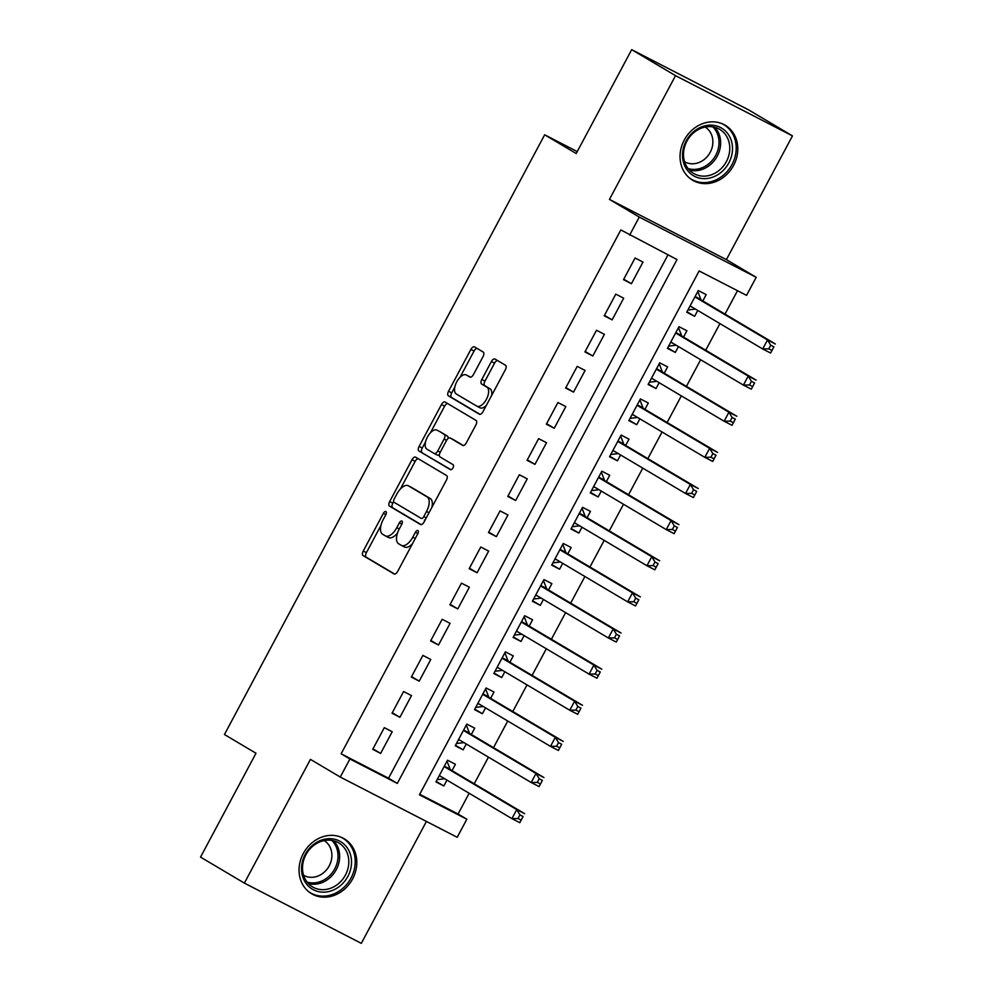 <?xml version="1.0" encoding="UTF-8"?>
<svg xmlns="http://www.w3.org/2000/svg" width="993" height="993" viewBox="0 0 993 993"><rect width="100%" height="100%" fill="white"/><g stroke="black" fill="none" stroke-linecap="round" stroke-linejoin="round"><path stroke-width="1.49" d="M385.905 511.569A2.818 1.403 -62.7 0 0 385.867 511.544A2.818 1.403 -62.7 0 0 383.372 513.331L363.252 551.016A4.022 1.998 -62.7 0 0 363.078 555.583L394.06 573.954A4.022 1.998 -62.7 0 0 394.109 573.991A4.022 1.998 -62.7 0 0 397.672 571.434L417.792 533.75A2.818 1.403 -62.7 0 0 417.916 530.56A2.818 1.403 -62.7 0 0 417.879 530.535A2.818 1.403 -62.7 0 0 415.384 532.322L412.778 537.201A12.872 6.392 -62.7 0 1 401.383 545.368A12.872 6.392 -62.7 0 1 401.209 545.281L398.627 543.754A12.872 6.392 -62.7 0 1 399.186 529.132L401.793 524.254A2.818 1.403 -62.7 0 0 401.904 521.064A2.818 1.403 -62.7 0 0 401.867 521.04A2.818 1.403 -62.7 0 0 399.372 522.827L396.778 527.705A12.872 6.392 -62.7 0 1 385.371 535.885A12.872 6.392 -62.7 0 1 385.21 535.786L382.628 534.259A12.872 6.392 -62.7 0 1 383.174 519.637L385.781 514.771A2.818 1.403 -62.7 0 0 385.905 511.569M684.264 140.038A31.95 27.717 120.7 0 0 692.617 180.217A31.95 27.717 120.7 0 0 733.566 165.434A31.95 27.717 120.7 0 0 725.213 125.255A31.95 27.717 120.7 0 0 684.264 140.038M303.275 853.57A31.95 27.717 120.7 0 0 311.628 893.75A31.95 27.717 120.7 0 0 352.577 878.966A31.95 27.717 120.7 0 0 344.223 838.775A31.95 27.717 120.7 0 0 303.275 853.57M483.032 356.611A4.022 1.998 -62.7 0 0 483.206 352.043L474.505 346.892A4.022 1.998 -62.7 0 0 474.455 346.855A4.022 1.998 -62.7 0 0 470.893 349.412L448.551 391.254A4.022 1.998 -62.7 0 0 448.377 395.822L479.358 414.205A4.022 1.998 -62.7 0 0 479.42 414.23A4.022 1.998 -62.7 0 0 482.983 411.673L505.325 369.83A4.022 1.998 -62.7 0 0 505.499 365.263L494.998 359.032A4.022 1.998 -62.7 0 0 494.936 359.007A4.022 1.998 -62.7 0 0 491.374 361.564L481.816 379.475A4.022 1.998 -62.7 0 0 481.642 384.043L486.855 387.121A10.762 5.35 -62.7 0 1 486.471 399.198A10.762 5.35 -62.7 0 1 476.863 406.174A10.762 5.35 -62.7 0 1 476.727 406.1L456.321 393.998A10.762 5.35 -62.7 0 1 456.706 381.92A10.762 5.35 -62.7 0 1 466.313 374.957A10.762 5.35 -62.7 0 1 466.449 375.031L469.85 377.042A4.022 1.998 -62.7 0 0 469.9 377.079A4.022 1.998 -62.7 0 0 473.462 374.522L483.032 356.611M629.612 235.13L639.269 217.07L756.194 277.308L746.55 295.368L699.146 270.952L419.431 794.81L466.847 819.225L457.202 837.298L340.264 777.047L349.908 758.987L397.312 783.415L677.027 259.558L620.848 229.929L341.133 753.786L349.908 758.987M340.264 777.047L310.449 759.372L244.377 883.112L200.536 857.108L255.995 753.24L224.443 734.522L544.66 134.8L576.225 153.518L631.685 49.65L675.525 75.654L609.454 199.394L639.269 217.07M415.62 457.177A4.022 1.998 -62.7 0 0 415.57 457.152A4.022 1.998 -62.7 0 0 412.008 459.697L389.666 501.552A4.022 1.998 -62.7 0 0 389.492 506.107L420.473 524.49A4.022 1.998 -62.7 0 0 420.523 524.515A4.022 1.998 -62.7 0 0 424.085 521.958L446.428 480.115A4.022 1.998 -62.7 0 0 446.602 475.548L415.62 457.177M419.108 446.403L441.451 404.561A4.022 1.998 -62.7 0 1 445.013 402.004A4.022 1.998 -62.7 0 1 445.063 402.028L476.044 420.411A4.022 1.998 -62.7 0 1 475.883 424.979L466.313 442.878A4.022 1.998 -62.7 0 1 462.75 445.435A4.022 1.998 -62.7 0 1 462.701 445.41L450.139 437.95A4.022 1.998 -62.7 0 0 450.077 437.925A4.022 1.998 -62.7 0 0 446.515 440.482L440.172 452.361A4.022 1.998 -62.7 0 0 440.011 456.929L453.081 464.687A2.818 1.403 -62.7 0 1 452.982 467.852A2.818 1.403 -62.7 0 1 450.474 469.677A2.818 1.403 -62.7 0 1 450.437 469.652L418.934 450.971A4.022 1.998 -62.7 0 1 419.108 446.403L422.273 448.029L425.563 441.86M631.685 49.65L748.623 109.888L792.464 135.892L675.525 75.654M244.377 883.112L361.315 943.35L426.419 821.434M697.744 310.449L694.616 316.308L686.97 311.765M702.821 300.953L706.197 294.623L698.29 290.552L686.722 312.236L694.616 316.308M678.455 346.582L675.327 352.428L667.681 347.898M683.532 337.074L686.908 330.756L679.001 326.685L667.433 348.357L675.327 352.428M659.166 382.702L656.038 388.561L648.392 384.018M664.23 373.207L667.606 366.889L659.712 362.817L648.131 384.49L656.038 388.561M639.877 418.835L636.749 424.694L629.09 420.151M644.941 409.339L648.317 403.009L640.423 398.938L628.842 420.622L636.749 424.694M620.588 454.955L617.46 460.814L609.801 456.284M625.652 445.46L629.028 439.142L621.134 435.071L609.553 456.743L617.46 460.814M601.286 491.088L598.171 496.947L590.512 492.404M606.363 481.593L609.739 475.262L601.845 471.191L590.264 492.876L598.171 496.947M581.997 527.221L578.869 533.067L571.223 528.537M587.074 517.713L590.45 511.395L582.543 507.324L570.975 528.996L578.869 533.067M562.708 563.341L559.58 569.2L551.934 564.657M567.785 553.846L571.161 547.528L563.254 543.456L551.686 565.129L559.58 569.2M543.419 599.474L540.291 605.333L532.645 600.79M548.496 589.979L551.872 583.648L543.965 579.577L532.397 601.261L540.291 605.333M524.13 635.607L521.002 641.453L513.356 636.923M529.207 626.099L532.583 619.781L524.676 615.71L513.108 637.382L521.002 641.453M504.841 671.727L501.713 677.586L494.067 673.043M509.906 662.232L513.282 655.901L505.387 651.842L493.806 673.515L501.713 677.586M485.552 707.86L482.424 713.706L474.766 709.176M490.616 698.352L493.993 692.034L486.098 687.963L474.517 709.635L482.424 713.706M466.263 743.98L463.135 749.839L455.477 745.296M471.327 734.485L474.704 728.167L466.809 724.096L455.228 745.768L463.135 749.839M384.303 727.658L372.735 749.33L380.629 753.402L392.21 731.729L384.303 727.658M403.592 691.525L392.024 713.21L399.918 717.281L411.499 695.596L403.592 691.525M422.881 655.405L411.313 677.077L419.207 681.148L430.788 659.476L422.881 655.405M442.183 619.272L430.602 640.957L438.509 645.016L450.077 623.343L442.183 619.272M461.472 583.152L449.891 604.824L457.798 608.895L469.366 587.223L461.472 583.152M480.761 547.019L469.18 568.691L477.087 572.762L488.655 551.09L480.761 547.019M500.05 510.886L488.469 532.571L496.376 536.642L507.944 514.957L500.05 510.886M519.339 474.766L507.771 496.438L515.665 500.509L527.246 478.837L519.339 474.766M538.628 438.633L527.06 460.318L534.954 464.376L546.535 442.704L538.628 438.633M557.917 402.513L546.349 424.185L554.243 428.256L565.824 406.571L557.917 402.513M577.206 366.38L565.638 388.052L573.532 392.123L585.113 370.451L577.206 366.38M596.508 330.247L584.927 351.932L592.833 356.003L604.402 334.318L596.508 330.247M615.797 294.127L604.216 315.799L612.122 319.87L623.691 298.198L615.797 294.127M341.133 753.786L388.548 778.214L667.966 254.891M631.411 283.737L642.98 262.065L635.086 257.994L623.505 279.666L631.411 283.737L623.753 279.207M419.716 794.276L458.071 814.024L469.155 793.27M474.232 783.775L488.444 757.15M493.521 747.642L507.733 721.017M512.81 711.522L527.022 684.885M532.099 675.389L546.324 648.764M551.388 639.256L565.613 612.631M570.677 603.136L584.902 576.511M589.966 567.003L604.191 540.378M609.268 530.883L623.48 504.245M628.557 494.75L642.769 468.125M647.846 458.617L662.058 431.992M667.135 422.497L681.347 395.872M686.424 386.364L700.648 359.739M705.713 350.244L719.937 323.606M725.002 314.111L737.501 290.713M452.038 770.618L455.415 764.287L447.52 760.216L435.939 781.901L443.846 785.972L446.962 780.113M577.256 151.594L544.66 134.8M609.454 199.394L726.392 259.632L792.464 135.892M726.392 259.632L756.194 277.308M458.071 814.024L466.847 819.225M388.548 778.214L397.312 783.415M443.846 785.972L436.188 781.429M380.629 753.402L372.983 748.871M399.918 717.281L392.272 712.738M419.207 681.148L411.561 676.605M438.509 645.016L430.85 640.485M457.798 608.895L450.139 604.352M477.087 572.762L469.428 568.232M496.376 536.642L488.73 532.099M515.665 500.509L508.019 495.966M534.954 464.376L527.308 459.846M554.243 428.256L546.597 423.713M573.532 392.123L565.886 387.593M592.833 356.003L585.175 351.46M612.122 319.87L604.464 315.327M385.545 535.959L388.362 537.412A12.872 6.392 -62.7 0 0 388.536 537.511A12.872 6.392 -62.7 0 0 397.485 533.067M401.557 545.455L404.374 546.907A12.872 6.392 -62.7 0 0 404.536 547.006A12.872 6.392 -62.7 0 0 412.43 543.792M380.964 525.384L366.417 552.642A4.022 1.998 -62.7 0 0 366.243 557.21L394.717 574.103M393.638 501.664L392.831 503.178A4.022 1.998 -62.7 0 0 392.657 507.746L421.131 524.627M418.127 458.667A4.022 1.998 -62.7 0 0 415.173 461.323L400.415 488.966M394.159 499.069A2.818 1.403 -62.7 0 0 394.035 502.272L421.231 518.396A2.818 1.403 -62.7 0 0 421.268 518.42A2.818 1.403 -62.7 0 0 423.763 516.633L426.506 511.494A12.872 6.392 -62.7 0 0 427.064 496.872L408.471 485.85A12.872 6.392 -62.7 0 0 408.309 485.763A12.872 6.392 -62.7 0 0 396.902 493.931L394.159 499.069M424.433 520.047L424.396 520.034A2.818 1.403 -62.7 0 0 424.433 520.047A2.818 1.403 -62.7 0 0 425.091 520.084M431.881 507.386A12.872 6.392 -62.7 0 0 430.217 498.511L427.064 496.872M411.288 487.302A12.872 6.392 -62.7 0 1 411.462 487.389A12.872 6.392 -62.7 0 1 411.636 487.476L430.217 498.511M430.428 432.762L444.616 406.187L441.451 404.561M447.57 403.518A4.022 1.998 -62.7 0 0 444.616 406.187M463.346 445.547L453.292 439.589A4.022 1.998 -62.7 0 0 453.242 439.551A4.022 1.998 -62.7 0 0 453.193 439.527M450.996 469.739L418.934 450.971M437.094 430.217A10.762 5.35 -62.7 0 0 436.957 430.143A10.762 5.35 -62.7 0 0 427.35 437.119A10.762 5.35 -62.7 0 0 426.965 449.196L434.152 453.453A4.022 1.998 -62.7 0 0 434.202 453.491A4.022 1.998 -62.7 0 0 437.764 450.934L444.107 439.055A4.022 1.998 -62.7 0 0 444.281 434.487L440.259 431.856A10.762 5.35 -62.7 0 0 440.122 431.769A10.762 5.35 -62.7 0 0 439.973 431.707M434.264 453.516L437.317 455.079A4.022 1.998 -62.7 0 0 437.367 455.117A4.022 1.998 -62.7 0 0 439.415 454.509M448.029 438.534A4.022 1.998 -62.7 0 0 447.446 436.113L444.281 434.487M440.259 431.856L447.446 436.113M422.273 448.029A4.022 1.998 -62.7 0 0 422.099 452.597M469.329 376.508A10.762 5.35 -62.7 0 1 469.478 376.583A10.762 5.35 -62.7 0 1 469.615 376.657L470.508 377.179M477 406.249L479.88 407.726A10.762 5.35 -62.7 0 0 480.016 407.8A10.762 5.35 -62.7 0 0 486.309 405.442M491.498 395.723A10.762 5.35 -62.7 0 0 490.008 388.76L486.855 387.121M497.505 360.521A4.022 1.998 -62.7 0 0 494.539 363.19L484.981 381.101A4.022 1.998 -62.7 0 0 484.807 385.669L490.008 388.76M454.844 387.034L451.716 392.893A4.022 1.998 -62.7 0 0 451.542 397.448L480.016 414.342M477.025 348.382A4.022 1.998 -62.7 0 0 474.058 351.038L460.032 377.303M437.143 779.654L444.665 778.748M439.316 775.57L511.916 818.629L516.732 809.605L524.639 813.677L450.636 769.786A4.096 2.036 117.3 0 1 450.127 769.128L447.26 761.83M523.1 816.507L519.811 822.7L511.916 818.629L518.011 818.493L521.176 820.119L523.1 816.507L519.935 814.881L518.011 818.493M519.935 814.881L516.732 809.605L444.144 766.546M521.176 820.119L519.811 822.7M347.86 876.422A27.655 23.981 -59.3 0 1 313.503 889.815A27.655 23.981 -59.3 0 1 305.186 854.439A27.655 23.981 -59.3 0 1 339.544 841.046A27.655 23.981 -59.3 0 1 347.86 876.422M305.894 854.737A25.607 22.206 120.7 0 0 312.584 886.935A25.607 22.206 120.7 0 0 345.403 875.094A25.607 22.206 120.7 0 0 338.712 842.883A25.607 22.206 120.7 0 0 305.894 854.737M324.152 840.587A20.158 17.489 -59.3 0 1 329.229 865.822A20.158 17.489 -59.3 0 1 303.585 875.267M308.488 891.54A31.751 27.543 120.7 0 0 310.325 892.744A31.751 27.543 120.7 0 0 351.013 878.048A31.751 27.543 120.7 0 0 342.722 838.129A31.751 27.543 120.7 0 0 340.785 837.087M706.904 178.517A27.655 23.981 -59.3 0 1 682.526 154.585A27.655 23.981 -59.3 0 1 708.121 125.292A27.655 23.981 -59.3 0 1 732.499 149.223A27.655 23.981 -59.3 0 1 706.904 178.517M707.202 126.744A25.607 22.206 120.7 0 0 684.611 146.765A25.607 22.206 120.7 0 0 693.573 173.403A25.607 22.206 120.7 0 0 706.073 176.022A25.607 22.206 120.7 0 0 728.663 156A25.607 22.206 120.7 0 0 719.702 129.363A25.607 22.206 120.7 0 0 707.202 126.744M705.142 127.054A20.158 17.489 -59.3 0 1 711.969 148.044A20.158 17.489 -59.3 0 1 694.219 163.684A20.158 17.489 -59.3 0 1 684.574 161.735M689.477 178.008A31.751 27.543 120.7 0 0 691.314 179.212A31.751 27.543 120.7 0 0 706.805 182.464A31.751 27.543 120.7 0 0 734.82 157.626A31.751 27.543 120.7 0 0 723.711 124.597A31.751 27.543 120.7 0 0 721.774 123.566M456.432 743.521L463.954 742.615M458.605 739.45L531.205 782.509L536.021 773.473L543.928 777.544L469.925 733.653A4.096 2.036 117.3 0 1 469.416 733.008L466.549 725.709M542.389 780.386L539.1 786.58L531.205 782.509L537.3 782.372L540.465 783.998L542.389 780.386L539.224 778.76L537.3 782.372M539.224 778.76L536.021 773.473L463.433 730.414M540.465 783.998L539.1 786.58M475.721 707.401L483.243 706.495M477.894 703.317L550.494 746.376L555.323 737.34L563.217 741.411L489.214 697.52A4.096 2.036 117.3 0 1 488.705 696.875L485.838 689.576M561.678 744.254L558.401 750.447L550.494 746.376L556.589 746.24L559.754 747.866L561.678 744.254L558.525 742.627L556.589 746.24M558.525 742.627L555.323 737.34L482.722 694.281M559.754 747.866L558.401 750.447M495.01 671.268L502.532 670.362M497.183 667.197L569.783 710.243L574.612 701.219L582.506 705.291L508.503 661.4A4.096 2.036 117.3 0 1 507.994 660.742L505.139 653.444M580.967 708.133L577.69 714.315L569.783 710.243L575.878 710.107L579.043 711.745L580.967 708.133L577.814 706.495L575.878 710.107M577.814 706.495L574.612 701.219L502.011 658.16M579.043 711.745L577.69 714.315M514.3 635.135L521.821 634.229M516.484 631.064L589.072 674.123L593.901 665.087L601.795 669.158L527.804 625.267A4.096 2.036 117.3 0 1 527.283 624.622L524.428 617.323M600.256 672L596.979 678.194L589.072 674.123L595.167 673.986L598.332 675.612L600.256 672L597.103 670.374L595.167 673.986M597.103 670.374L593.901 665.087L521.3 622.028M598.332 675.612L596.979 678.194M533.589 599.015L541.111 598.109M535.773 594.931L608.361 637.99L613.19 628.966L621.084 633.025L547.093 589.147A4.096 2.036 117.3 0 1 546.572 588.489L543.717 581.19M619.558 635.868L616.268 642.061L608.361 637.99L614.468 637.854L617.621 639.48L619.558 635.868L616.392 634.242L614.468 637.854M616.392 634.242L613.19 628.966L540.589 585.907M617.621 639.48L616.268 642.061M552.878 562.882L560.4 561.976M555.062 558.811L627.65 601.87L632.479 592.833L640.386 596.905L566.382 553.014A4.096 2.036 117.3 0 1 565.861 552.369L563.006 545.07M638.847 599.747L635.557 605.941L627.65 601.87L633.757 601.733L636.91 603.359L638.847 599.747L635.681 598.121L633.757 601.733M635.681 598.121L632.479 592.833L559.878 549.774M636.91 603.359L635.557 605.941M572.179 526.749L579.689 525.843M574.351 522.678L646.952 565.737L651.768 556.701L659.675 560.772L585.671 516.881A4.096 2.036 117.3 0 1 585.15 516.236L582.295 508.937M658.136 563.614L654.846 569.808L646.952 565.737L653.046 565.6L656.199 567.226L658.136 563.614L654.97 561.988L653.046 565.6M654.97 561.988L651.768 556.701L579.167 513.642M656.199 567.226L654.846 569.808M591.468 490.629L598.99 489.723M593.64 486.545L666.241 529.604L671.057 520.58L678.964 524.652L604.96 480.761A4.096 2.036 117.3 0 1 604.452 480.103L601.584 472.805M677.425 527.494L674.135 533.675L666.241 529.604L672.335 529.468L675.501 531.106L677.425 527.494L674.259 525.856L672.335 529.468M674.259 525.856L671.057 520.58L598.469 477.521M675.501 531.106L674.135 533.675M610.757 454.496L618.279 453.59M612.929 450.425L685.53 493.484L690.346 484.447L698.253 488.519L624.249 444.628A4.096 2.036 117.3 0 1 623.741 443.983L620.873 436.684M696.714 491.361L693.424 497.555L685.53 493.484L691.625 493.347L694.79 494.973L696.714 491.361L693.548 489.735L691.625 493.347M693.548 489.735L690.346 484.447L617.758 441.389M694.79 494.973L693.424 497.555M630.046 418.376L637.568 417.47M632.218 414.292L704.819 457.351L709.635 448.327L717.542 452.386L643.538 408.495A4.096 2.036 117.3 0 1 643.03 407.85L640.162 400.551M716.003 455.228L712.726 461.422L704.819 457.351L710.914 457.214L714.079 458.84L716.003 455.228L712.85 453.602L710.914 457.214M712.85 453.602L709.635 448.327L637.047 405.268M714.079 458.84L712.726 461.422M649.335 382.243L656.857 381.337M651.507 378.172L724.108 421.231L728.936 412.194L736.831 416.266L662.827 372.375A4.096 2.036 117.3 0 1 662.319 371.73L659.464 364.431M735.292 419.108L732.015 425.289L724.108 421.231L730.203 421.094L733.368 422.72L735.292 419.108L732.139 417.482L730.203 421.094M732.139 417.482L728.936 412.194L656.336 369.135M733.368 422.72L732.015 425.289M668.624 346.11L676.146 345.204M670.809 342.039L743.397 385.098L748.225 376.062L756.12 380.133L682.129 336.242A4.096 2.036 117.3 0 1 681.608 335.597L678.753 328.298M754.581 382.975L751.304 389.169L743.397 385.098L749.492 384.961L752.657 386.587L754.581 382.975L751.428 381.349L749.492 384.961M751.428 381.349L748.225 376.062L675.625 333.003M752.657 386.587L751.304 389.169M687.913 309.99L695.435 309.084M690.098 305.906L762.686 348.965L767.515 339.941L775.409 344.012L701.418 300.122A4.096 2.036 117.3 0 1 700.897 299.464L698.042 292.165M773.882 346.842L770.593 353.036L762.686 348.965L768.793 348.828L771.946 350.467L773.882 346.842L770.717 345.216L768.793 348.828M770.717 345.216L767.515 339.941L694.914 296.882M771.946 350.467L770.593 353.036M385.855 514.622L383.372 513.331M417.867 533.601L415.384 532.322M401.867 524.118L399.372 522.827M399.26 528.984L396.778 527.705M415.273 538.479L412.778 537.201M366.243 557.21L363.078 555.583M366.417 552.642L363.252 551.016M392.657 507.746L389.492 506.107M392.831 503.178L389.666 501.552M415.173 461.323L412.008 459.697M426.245 517.912L423.763 516.633M429.001 512.773L426.506 511.494M411.636 487.476L408.471 485.85M453.292 439.589L450.139 437.95M440.259 452.212L437.764 450.934M446.602 440.333L444.107 439.055M469.615 376.657L466.449 375.031M484.807 385.669L481.642 384.043M484.981 381.101L481.816 379.475M494.539 363.19L491.374 361.564M451.542 397.448L448.377 395.822M451.716 392.893L448.551 391.254M474.058 351.038L470.893 349.412M441.525 776.886L439.241 775.707M450.636 769.786L444.181 766.459M450.127 769.128L444.343 766.162M333.76 840.823A25.607 22.206 -59.3 0 1 336.267 869.669A25.607 22.206 -59.3 0 1 308.389 883.584M307.11 882.082A24.763 21.486 120.7 0 0 334.753 868.825A24.763 21.486 120.7 0 0 331.823 840.413M714.749 127.29A25.607 22.206 -59.3 0 1 718.51 153.481A25.607 22.206 -59.3 0 1 696.937 170.61A25.607 22.206 -59.3 0 1 689.378 170.064M688.099 168.562A24.763 21.486 120.7 0 0 696.081 169.282A24.763 21.486 120.7 0 0 717.095 152.339A24.763 21.486 120.7 0 0 712.813 126.881M460.826 740.766L458.53 739.586M469.925 733.653L463.47 730.327M469.416 733.008L463.632 730.029M480.115 704.633L477.819 703.454M489.214 697.52L482.772 694.206M488.705 696.875L482.921 693.896M499.405 668.5L497.121 667.321M508.503 661.4L502.061 658.074M507.994 660.742L502.222 657.776M518.694 632.38L516.41 631.2M527.804 625.267L521.35 621.941M527.283 624.622L521.511 621.643M537.983 596.247L535.699 595.068M547.093 589.147L540.639 585.82M546.572 588.489L540.8 585.51M557.272 560.114L554.988 558.947M566.382 553.014L559.928 549.688M565.861 552.369L560.089 549.39M576.561 523.994L574.277 522.814M585.671 516.881L579.217 513.567M585.15 516.236L579.378 513.257M595.85 487.861L593.566 486.682M604.96 480.761L598.506 477.434M604.452 480.103L598.667 477.136M615.151 451.741L612.855 450.561M624.249 444.628L617.795 441.302M623.741 443.983L617.956 441.004M634.44 415.608L632.144 414.429M643.538 408.495L637.084 405.181M643.03 407.85L637.245 404.871M653.729 379.475L651.445 378.308M662.827 372.375L656.385 369.048M662.319 371.73L656.547 368.751M673.018 343.355L670.734 342.175M682.129 336.242L675.674 332.916M681.608 335.597L675.836 332.618M692.307 307.222L690.023 306.043M701.418 300.122L694.963 296.795M700.897 299.464L695.125 296.497M388.536 537.511L385.371 535.885M404.536 547.006L401.383 545.368M411.462 487.389L408.309 485.763M453.242 439.551L450.077 437.925M440.122 431.769L436.957 430.143M437.367 455.117L434.202 453.491M469.478 376.583L466.313 374.957M480.016 407.8L476.863 406.174M342.722 838.129L341.431 837.36M310.325 892.744L309.034 891.975M723.711 124.597L722.42 123.827M691.314 179.212L690.023 178.442"/></g></svg>
